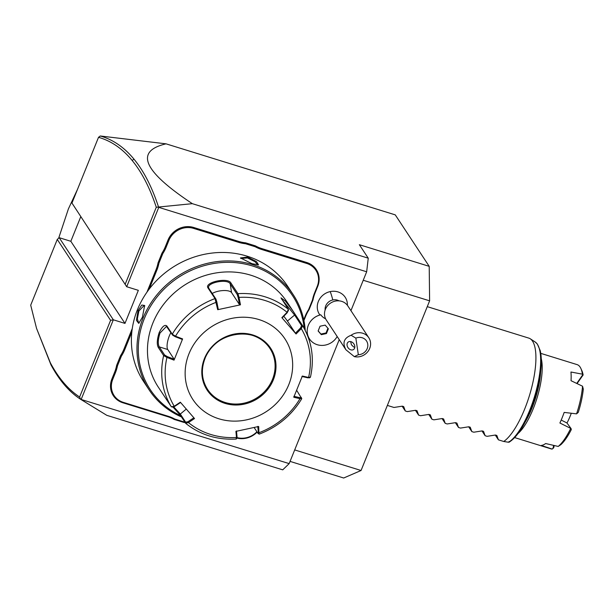 <?xml version="1.0" encoding="UTF-8"?>
<svg xmlns="http://www.w3.org/2000/svg" width="614" height="614" viewBox="0 0 614 614"><rect width="100%" height="100%" fill="white"/><g stroke="black" fill="none" stroke-linecap="round" stroke-linejoin="round"><path stroke-width="0.92" d="M166.056 143.837C134.435 151.205 143.2 171.145 192.343 203.671L156.278 207.263C149.862 187.83 141.811 172.227 132.133 160.446C122.378 148.596 111.172 140.89 98.516 137.321L100.251 135.986L166.056 143.837L395.262 214.869L429.209 266.346L429.616 300.837L361.063 470.493L343.686 478.014L290.054 461.39M289.163 463.608L80.626 399.3L106.821 415.34L282.724 469.848L289.163 463.608L339.243 339.642M294.689 449.924L361.063 470.493M192.343 203.671L368.246 258.179L366.665 271.779L350.947 310.669M368.246 258.179L359.359 244.702L429.209 266.346M81.263 399.177L113.337 319.802L124.98 323.409L138.342 290.338L126.699 286.73L71.961 203.057L126.699 286.73L158.765 207.355L366.665 271.779M325.144 310.024A9.187 8.419 146.6 0 1 332.788 299.962A16.54 2.586 -102.1 0 0 330.209 291.596A15.442 14.16 -33.4 0 1 347.378 305.296M330.209 291.596A15.442 14.16 146.6 0 0 319.925 314.99M314.529 293.07L315.036 293.031A37.845 34.699 146.6 0 0 313.002 299.924L312.472 300.023A38.582 35.374 -33.4 0 1 314.529 293.07L317.215 286.423A19.479 17.852 146.6 0 0 306.67 263.429L306.777 262.523L261.833 248.601A37.845 34.699 146.6 0 1 255.386 245.853L245.608 242.829A37.845 34.699 146.6 0 1 238.616 241.402L193.679 227.479A20.208 18.527 -33.4 0 0 168.036 239.997L165.35 246.644A37.845 34.699 146.6 0 1 161.989 253.121L158.059 262.846A37.845 34.699 146.6 0 1 156.025 269.73L146.969 292.141M306.777 262.523A20.208 18.527 -33.4 0 1 317.722 286.385L315.036 293.031M313.002 299.924L309.072 309.648A37.845 34.699 146.6 0 0 305.711 316.118L303.915 320.562M257.136 432.087A20.208 18.527 -33.4 0 1 237.012 438.104M185.198 422.609A37.845 34.699 146.6 0 0 184.031 422.463L174.246 419.439A37.845 34.699 146.6 0 0 167.799 416.691L122.861 402.769A20.208 18.527 -33.4 0 1 111.917 378.907L114.603 372.261A37.845 34.699 146.6 0 0 116.637 365.368L120.559 355.644A37.845 34.699 146.6 0 0 123.928 349.174L132.279 328.498M132.133 160.446L134.029 159.203C143.814 171.129 151.95 186.963 158.435 206.711L158.765 207.355M125.302 283.952L156.278 207.263M110.597 320.331L57.263 239.437L30.7 305.173L36.564 328.436L50.363 362.843C58.583 378.216 68.338 389.606 79.62 397.012L110.597 320.331L113.337 319.802L59.19 237.687L70.833 241.294L124.98 323.409M70.833 241.294L80.672 216.934M363.235 280.26L429.616 300.837M134.029 159.203C124.22 147.299 112.961 139.555 100.251 135.986M98.516 137.321L71.961 203.057M57.263 239.437L59.19 237.687M36.564 328.436L50.954 364.808C59.274 380.365 69.167 391.862 80.626 399.3L79.62 397.012M58.675 238.148L68.392 208.921L77.41 189.557M320.777 314.798A16.463 15.089 146.6 0 0 309.502 338.959L309.487 338.936A16.463 15.089 146.6 0 0 309.494 338.943A16.463 15.089 146.6 0 1 320.723 314.782L320.777 314.798A14.606 13.393 146.6 0 0 325.643 318.866M332.788 299.962A9.187 8.419 -33.4 0 1 339.043 300.86M309.502 338.959A16.463 15.089 146.6 0 0 337.178 336.518M325.174 325.121L320.055 326.218L318.129 330.992L321.322 334.668L326.441 333.571L328.375 328.797L325.174 325.121M318.167 330.892L320.915 334.054L326.042 332.957L327.93 328.283M326.441 333.571L326.042 332.957M321.322 334.668L320.915 334.054M335.275 301.113A12.863 11.789 146.6 0 0 326.303 320.024L345.928 349.78L354.332 356.642A12.863 11.789 -33.4 0 0 359.827 356.642A12.863 11.789 -33.4 0 0 368.791 337.731L347.777 305.864A12.863 11.789 -33.4 0 0 335.275 301.113M355.851 338.137L358.33 354.692A9.187 8.419 146.6 0 0 367.74 344.132A9.187 8.419 146.6 0 0 355.851 338.137L351.131 335.267A12.863 11.789 -33.4 0 1 356.289 332.98A12.863 11.789 -33.4 0 1 368.791 337.731M358.33 354.692L354.332 356.642M351.131 335.267C343.932 338.007 342.198 342.842 345.928 349.78M347.079 345.352A4.59 3.484 -125.9 0 0 349.688 349.305A4.59 3.484 -125.9 0 0 353.626 349.481A4.59 3.484 -125.9 0 0 354.777 346.173A4.59 3.484 -125.9 0 0 352.167 342.213A4.59 3.484 -125.9 0 0 348.23 342.044A4.59 3.484 -125.9 0 0 347.079 345.352M354.823 347.11L353.725 347.04L351.431 344.769L350.632 341.584M306.67 263.429L261.733 249.507A38.582 35.374 -33.4 0 1 255.209 246.744L255.386 245.853M312.472 300.023L308.596 309.617L309.072 309.648M303.746 319.764L305.204 316.156A38.582 35.374 -33.4 0 1 308.596 309.617M237.088 437.598A19.479 17.852 146.6 0 0 256.921 431.757M184.031 422.463L184.392 422.033A38.582 35.374 -33.4 0 1 184.852 422.079M184.392 422.033L174.744 419.04L174.246 419.439M116.637 365.368L117.489 365.76A38.582 35.374 -33.4 0 1 115.424 372.713L112.738 379.36A19.479 17.852 146.6 0 0 123.291 402.347L168.228 416.277A38.582 35.374 -33.4 0 1 174.744 419.04M117.489 365.76L121.365 356.166L120.559 355.644M131.818 332.151L124.757 349.627A38.582 35.374 -33.4 0 1 121.365 356.166M158.059 262.846L158.911 263.229A38.582 35.374 -33.4 0 1 156.846 270.183L149.225 289.048M158.911 263.229L162.787 253.636L161.989 253.121M245.608 242.829L245.562 243.75A38.582 35.374 -33.4 0 1 238.516 242.315L193.571 228.385A19.479 17.852 146.6 0 0 168.865 240.45L166.179 247.097A38.582 35.374 -33.4 0 1 162.787 253.636M245.562 243.75L255.209 246.744M305.25 330.439A86.351 79.16 146.6 0 0 293.292 294.789L287.72 286.331A86.351 79.16 146.6 0 0 208.821 253.513A86.351 79.16 146.6 0 0 137.459 309.648A86.351 79.16 146.6 0 0 143.53 381.409L149.11 389.867A86.351 79.16 146.6 0 0 181.468 416.944M142.425 317.185L138.726 323.363L136.415 320.331L138.066 310.569L141.811 305.035L144.628 305.473L142.425 317.185M293.292 294.789A86.351 79.16 146.6 0 0 214.393 261.971A86.351 79.16 146.6 0 0 143.031 318.106A86.351 79.16 146.6 0 0 149.11 389.867M247.634 257.066L256.514 261.625L258.525 264.88L251.993 263.69L240.45 257.934L247.634 257.066L247.526 257.98L255.002 261.702L257.865 264.964M304.206 328.436A85.254 78.155 146.6 0 0 233.19 262.477A85.254 78.155 146.6 0 0 144.275 318.781A85.254 78.155 146.6 0 0 180.6 415.632M292.84 310.791L302.648 325.75L301.274 328.628L296.055 333.985L281.857 317.645L287.083 312.288L288.357 309.295L281.005 297.882L285.38 301.037L292.84 310.791L287.16 302.18A77.164 70.74 146.6 0 0 216.658 272.846A77.164 70.74 146.6 0 0 152.886 323.01A77.164 70.74 146.6 0 0 158.312 387.135L171.314 406.767L172.856 407.128M158.289 347.432C156.7 344.4 157 339.442 159.187 332.573C162.273 326.387 164.851 324.223 166.924 326.065L172.281 334.185L175.512 336.211L175.251 336.718L182.158 339.365L182.604 338.92L174.031 360.149L166.939 357.432L163.646 355.552L158.289 347.432L159.256 346.879C157.744 343.986 157.998 339.373 160.016 333.018L166.471 326.41L172.626 335.152L175.251 336.718M172.38 406.89L174.246 406.261A74.447 68.246 -33.4 0 1 166.939 357.432L167.231 356.565L164.606 354.992L163.646 355.552A77.164 70.74 -33.4 0 0 171.314 406.767L174.246 406.261L180.324 402.201L194.523 418.541L188.444 422.593L185.605 423.223L180.255 415.102L173.056 407.128M166.409 399.338L165.611 398.202M296.677 390.297L301.758 398.701C291.711 415.287 277.528 427.098 259.208 434.136L258.026 433.438L254.127 427.528M301.336 397.365L299.962 397.695L300.008 398.67L301.758 398.478M236.014 438.841L236.497 437.49L235.906 431.366L258.686 426.484L258.947 433.929M281.504 298.903L294.613 315.051L301.581 325.627L300.515 327.983L301.274 328.628A74.447 68.246 -33.4 0 1 308.589 377.449L302.349 376.037L293.776 397.258L300.008 398.67A74.447 68.246 -33.4 0 1 259.269 432.601L258.348 432.356L258.026 433.438M236.735 438.005L237.05 436.922L236.497 437.49A74.447 68.246 -33.4 0 1 188.444 422.593L187.968 421.711L185.651 422.171L185.72 423.353C200.095 434.842 216.949 440.077 236.267 439.056L236.996 438.127M185.651 422.171L180.301 414.051L173.816 406.913M164.606 354.992L159.256 346.879L167.745 349.504A11.021 3.523 107.2 0 1 170.93 332.581M281.857 317.645L282.148 317.922L287.237 312.703L287.083 312.288A74.447 68.246 -33.4 0 0 239.03 297.399L240.473 304.82L217.694 309.702L215.015 298.588L208.046 288.02C203.764 282.24 228.316 276.96 230.979 283.1L237.948 293.676L239.03 297.399L238.155 297.491L239.56 304.721L231.547 292.571A11.021 4.052 171.5 0 0 223.235 290.56A11.021 4.052 171.5 0 0 212.244 293.484M182.604 338.92L175.512 336.211A74.447 68.246 -33.4 0 1 216.258 302.28L216.865 302.057L215.936 299.079L208.967 288.511C204.992 283.016 227.717 278.15 230.258 283.944L237.227 294.52L238.155 297.491M288.396 310.761L288.357 309.295A77.164 70.74 -33.4 0 0 237.948 293.676L237.227 294.52M287.237 312.703L288.311 310.346M309.295 377.909L310.408 377.28C314.552 358.706 311.966 341.537 302.664 325.765L301.581 325.627M301.904 376.474L307.982 377.848L310.316 376.965M307.982 377.848L309.356 377.526M299.962 397.695L293.883 396.314M189.005 353.71A55.122 50.532 146.6 0 0 218.86 418.779A55.122 50.532 146.6 0 0 288.795 384.633A55.122 50.532 146.6 0 0 258.947 319.564A55.122 50.532 146.6 0 0 189.005 353.71M257.773 426.392L258.348 432.356M237.05 436.922L236.482 430.951M193.894 417.758L187.968 421.711M174.698 406.43L180.616 402.477M174.031 360.149L174.138 359.205L167.231 356.565M174.138 359.205L167.745 349.504M208.046 288.02L208.967 288.511L208.706 287.836M240.473 304.82L239.56 304.721M216.865 302.057L218.269 309.287L217.694 309.702M283.783 316.248A11.021 0.537 -129.8 0 1 287.413 321.045L295.426 333.202L300.515 327.983M296.055 333.985L295.426 333.202M207.593 389.445A37.3 34.192 146.6 0 0 225.154 402.462A37.3 34.192 146.6 0 0 272.486 379.36A37.3 34.192 146.6 0 0 269.868 348.376M139.163 323.002L138.68 323.01L137.359 318.843L138.887 311.022L144.121 305.457L144.781 305.979M240.795 258.417L247.526 257.98M427.267 306.647L528.831 338.122A55.122 17.599 107.2 0 1 530.281 338.805A55.122 17.599 107.2 0 1 524.632 409.154A55.122 17.599 107.2 0 1 503.749 441.489L508.561 442.249A53.518 17.085 -72.8 0 0 536.137 390.941A53.518 17.085 -72.8 0 0 535.178 341.99L530.281 338.805M509.083 441.543L508.561 442.249M495.275 435.057L498.43 439.839L503.749 441.489M387.357 405.417L393.973 407.466L402.293 406.161L403.705 406.598L405.294 410.973L407.282 411.595L415.601 410.29L417.013 410.72L418.594 415.102L420.582 415.716L428.902 414.412L430.314 414.849L431.903 419.224L433.891 419.838L442.21 418.533L443.623 418.971L445.211 423.345L447.199 423.959L455.511 422.655L456.923 423.092L458.512 427.467L460.5 428.081L468.82 426.776L470.232 427.214L471.821 431.588L473.808 432.21L482.128 430.905L483.533 431.343L485.121 435.717L487.109 436.331L495.429 435.027L496.841 435.464L498.43 439.839M481.975 430.936L485.121 435.717M468.666 426.807L471.821 431.588M455.358 422.685L458.512 427.467M442.057 418.564L445.211 423.345M428.749 414.442L431.903 419.224M415.448 410.313L418.594 415.102M402.139 406.192L405.294 410.973M525.185 422.01A42.995 13.723 -72.8 0 0 531.947 408.203A42.995 13.723 -72.8 0 0 540.627 372.168M518.116 433.453A44.093 14.076 -72.8 0 0 533.182 408.878A44.093 14.076 -72.8 0 0 541.272 358.729M570.636 428.534A44.093 14.076 107.2 0 1 558.218 446.439L560.858 444.659A42.259 13.493 107.2 0 0 571.296 429.608L571.089 428.603L559.899 423.008A44.093 14.076 -72.8 0 0 562.125 417.842A44.093 14.076 -72.8 0 0 564.174 412.416L576.561 413.859A44.093 14.076 -72.8 0 0 582.548 386.221L571.043 380.711A44.093 14.076 -72.8 0 0 570.943 372.015L582.41 374.172A44.093 14.076 -72.8 0 0 580.882 368.492A44.093 14.076 -72.8 0 0 577.122 364.624L540.773 353.365M558.218 446.439L545.662 443.538A44.093 14.076 -72.8 0 1 541.279 445.434L552.147 449.064A44.093 14.076 -72.8 0 1 551.011 448.865L514.662 437.598M561.204 420.053L566.975 422.992A27.929 8.918 -72.8 0 0 571.281 413.253M582.548 386.221L583.3 389.123A42.259 13.493 107.2 0 1 578.265 412.37L576.561 413.859M554.212 445.526L553.728 447.752L552.147 449.064M553.628 445.388L552.945 448.55M566.975 422.992L571.089 428.603M582.41 374.172L582.755 374.77L576.746 383.428M580.882 368.492L581.849 370.603A42.259 13.493 107.2 0 1 583.131 374.97L577.06 383.573M50.363 362.843L50.954 364.808M261.733 249.507L261.833 248.601M317.215 286.423L317.722 286.385M305.204 316.156L305.711 316.118M168.228 416.277L167.799 416.691M123.291 402.347L122.861 402.769M112.738 379.36L111.917 378.907M115.424 372.713L114.603 372.261M124.757 349.627L123.928 349.174M156.846 270.183L156.025 269.73M166.179 247.097L165.35 246.644M168.865 240.45L168.036 239.997M193.571 228.385L193.679 227.479M238.516 242.315L238.616 241.402M180.255 415.102L180.301 414.051L186.28 409.07M159.187 332.573L160.016 333.018M166.924 326.065L167.269 327.032M172.626 335.152L172.281 334.185A77.164 70.74 -33.4 0 1 215.015 298.588L215.936 299.079M230.979 283.1L230.258 283.944L231.547 292.571M295.679 315.174L294.613 315.051L287.413 321.045M204.47 358.499A38.03 34.868 146.6 0 0 225.069 403.398A38.03 34.868 146.6 0 0 273.33 379.836A38.03 34.868 146.6 0 0 252.73 334.937A38.03 34.868 146.6 0 0 204.47 358.499M204.93 358.568A37.3 34.192 146.6 0 0 207.601 389.46A37.3 34.192 146.6 0 0 241.678 403.636A37.3 34.192 146.6 0 0 272.501 379.391A37.3 34.192 146.6 0 0 269.876 348.391A37.3 34.192 146.6 0 0 235.799 334.216A37.3 34.192 146.6 0 0 204.976 358.461M138.066 310.569L138.887 311.022M269.876 348.391C256.284 325.029 214.409 331.491 204.992 358.53C200.801 369.643 201.668 379.951 207.601 389.46M509.113 442.203C516.282 437.629 523.128 427.728 529.652 412.516C534.717 400.405 538.209 388.155 540.143 375.768C541.686 365.43 541.717 357.056 540.236 350.632L537.357 344.047L535.178 341.99"/></g></svg>
